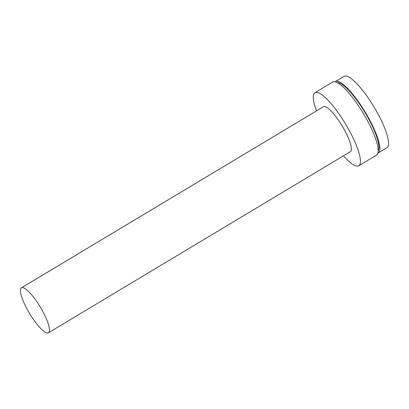 <?xml version="1.0" encoding="UTF-8"?>
<svg xmlns="http://www.w3.org/2000/svg" width="409" height="409" viewBox="0 0 409 409"><rect width="100%" height="100%" fill="white"/><g stroke="black" fill="none" stroke-linecap="round" stroke-linejoin="round"><path stroke-width="0.61" d="M377.875 153.13A41.621 9.908 -121 0 0 378.192 152.971L386.924 147.731A41.621 9.908 -121 0 0 375.958 110.266A41.621 9.908 -121 0 0 346.045 76.018A41.621 9.908 -121 0 0 344.112 76.345L335.38 81.585A41.621 9.908 -121 0 0 335.089 81.79M378.192 152.971A41.621 9.908 -121 0 0 367.226 115.507A41.621 9.908 -121 0 0 337.307 81.258A41.621 9.908 -121 0 0 335.38 81.585M378.177 150.737A39.98 9.514 -121 0 0 365.615 113.513A39.98 9.514 -121 0 0 338.074 82.674A39.98 9.514 -121 0 0 337.343 82.654M343.488 155.824A42.602 10.138 -121 0 0 356.796 166.1A42.602 10.138 -121 0 0 358.77 165.768L376.515 155.123A42.602 10.138 -121 0 0 365.288 116.775A42.602 10.138 -121 0 0 334.664 81.718A42.602 10.138 -121 0 0 332.691 82.051L314.945 92.695A42.602 10.138 -121 0 0 316.52 110.854M358.77 165.768A42.602 10.138 -121 0 0 347.543 127.414A42.602 10.138 -121 0 0 316.924 92.357A42.602 10.138 -121 0 0 314.945 92.695M48.441 332.773L350.344 151.713A26.217 6.242 -121 0 0 343.432 128.114A26.217 6.242 -121 0 0 324.593 106.539A26.217 6.242 -121 0 0 323.376 106.744L21.473 287.808A26.217 6.242 -121 0 0 28.379 311.407A26.217 6.242 -121 0 0 47.224 332.982A26.217 6.242 -121 0 0 48.441 332.773A26.217 6.242 -121 0 0 41.534 309.173A26.217 6.242 -121 0 0 22.689 287.599A26.217 6.242 -121 0 0 21.473 287.808"/></g></svg>
